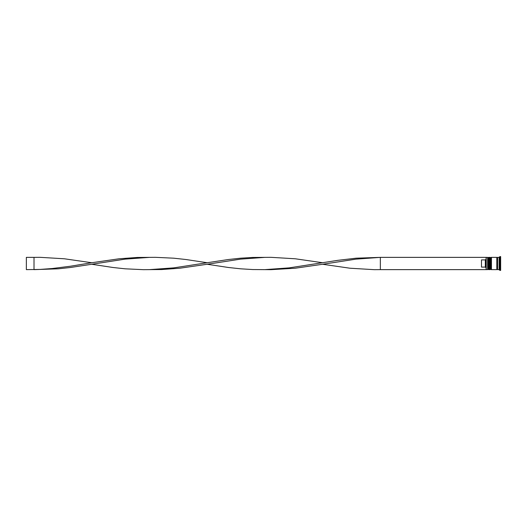 <?xml version="1.0" encoding="UTF-8"?>
<svg xmlns="http://www.w3.org/2000/svg" width="527" height="527" viewBox="0 0 527 527"><rect width="100%" height="100%" fill="white"/><g stroke="black" fill="none" stroke-linecap="round" stroke-linejoin="round"><path stroke-width="0.79" d="M488.542 269.633L488.694 257.367L488.542 269.633L488.081 269.172L488.081 257.828L488.081 269.172L487.627 269.633L487.627 257.367L486.243 257.367L486.243 269.633L487.627 269.633M490.841 269.633L490.993 257.367L490.841 269.633L490.38 269.172L490.38 257.828L490.38 269.172L489.926 269.633L489.926 257.367L489.155 257.367L489.155 269.633L489.926 269.633M380.349 269.633L486.092 269.633L486.092 257.367L380.349 257.367L380.349 269.633L374.275 269.672L349.968 268.217L322.629 264.264L295.285 268.217L270.983 269.672L252.756 269.547L240.602 268.81L228.448 267.492L207.183 264.264L179.839 268.217L161.611 269.547L143.384 269.672L125.156 268.81L113.002 267.492L91.738 264.264L70.466 267.492L58.319 268.81L34.011 269.633L34.011 257.367L40.092 257.328L64.393 258.783L91.738 262.736L70.466 266.214L52.239 268.526L40.092 269.422L26.35 269.633L26.35 257.367L34.011 257.367M499.115 269.633L497.587 269.633L497.587 257.367L499.115 257.367L499.115 269.633L499.886 270.397L500.65 270.397L500.65 256.603L499.886 256.603L499.886 270.397M491.454 263.5L491.454 269.633L496.816 269.633L496.816 257.367L491.454 257.367L491.454 263.5M485.327 259.903L481.494 259.903L481.494 267.097L485.327 267.097L485.327 259.903L486.092 259.119M486.092 267.881L485.327 267.097M322.629 264.264L356.048 259.132L380.349 257.367L356.048 258.19L337.82 260.338L289.211 267.868L264.903 269.633M322.629 262.736L295.285 258.783L270.983 257.328L252.756 257.453L240.602 258.19L228.448 259.508L207.183 262.736L185.912 259.508L173.765 258.19L155.537 257.328L137.303 257.453L119.076 258.783L91.738 262.736M149.457 257.367L125.156 259.132L91.738 264.264M207.183 262.736L173.765 267.868L149.457 269.633M264.903 257.367L240.602 259.132L207.183 264.264M488.694 269.633L489.155 269.172M488.694 257.367L489.155 257.828M488.542 257.367L488.081 257.828L487.627 257.367M490.993 269.633L491.454 269.172M490.993 257.367L491.454 257.828M490.841 257.367L490.38 257.828L489.926 257.367M496.816 269.554L497.205 269.172L497.587 269.554M496.816 257.446L497.205 257.828L497.587 257.446M499.115 257.367L499.886 256.603"/></g></svg>

